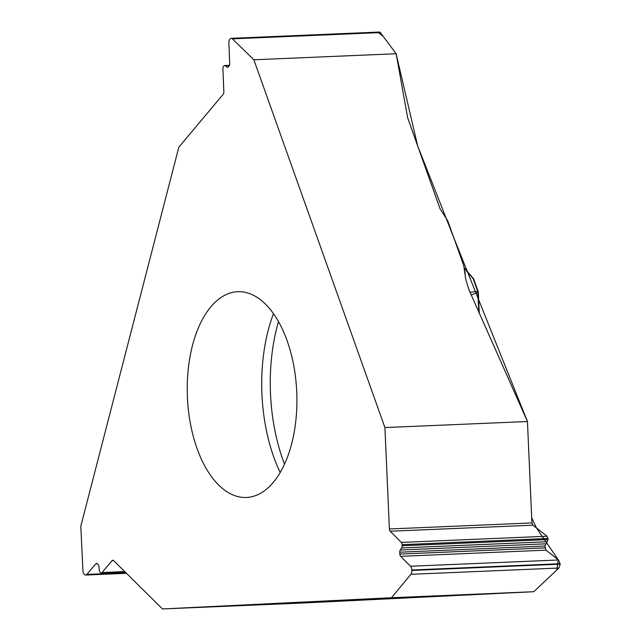 <?xml version="1.0" encoding="UTF-8"?>
<svg xmlns="http://www.w3.org/2000/svg" width="641" height="641" viewBox="0 0 641 641"><rect width="100%" height="100%" fill="white"/><g stroke="black" fill="none" stroke-linecap="round" stroke-linejoin="round"><path stroke-width="0.96" d="M384.912 427.563L253.86 59.773L396.138 53.74L407.484 116.806A14.126 10.344 -140 0 0 408.045 118.906L440.055 208.734L447.795 220.865L463.731 265.598L465.727 279.252L468.916 289.716L527.447 421.522L384.912 427.563L389.399 528.977A2.652 1.41 -92.4 0 0 390.201 531.229L401.322 542.414L547.037 536.237L548.079 539.554L544.914 546.044L545.988 550.162L558.511 559.978L560.186 564.16L558.872 568.03L533.817 591.707L304.996 602.909L162.461 608.95L391.539 597.732L533.817 591.707M229.462 65.302L224.67 65.502A2.652 1.41 87.6 0 0 223.981 65.895L223.509 66.456A2.652 1.41 -92.4 0 0 222.908 68.763L223.845 91.911A2.652 1.41 -92.4 0 1 223.244 94.219L178.823 147.214L80.806 526.221L82.929 570.562A4.415 2.348 87.6 0 0 84.267 574.296L84.484 574.512A4.415 2.348 87.6 0 0 85.67 575.049A4.415 2.348 87.6 0 0 86.815 574.408L125.908 572.758M291.679 443.692A102.977 54.725 87.6 0 1 258.804 494.211A102.977 54.725 87.6 0 1 187.396 396.891A102.977 54.725 87.6 0 1 250.319 293.882A102.977 54.725 87.6 0 1 291.679 443.692M162.461 608.95L113.553 560.53A2.652 1.41 -92.4 0 0 112.84 560.21A2.652 1.41 -92.4 0 0 112.159 560.587L101.975 572.549L124.723 571.588M125.067 571.924L101.294 572.926A2.652 1.41 -92.4 0 1 100.573 572.605L100.06 572.092A2.652 1.41 87.6 0 1 99.267 570.089L98.946 566.636A2.652 1.41 -92.4 0 0 98.153 564.633L97.248 563.735A2.652 1.41 -92.4 0 0 96.535 563.415A2.652 1.41 -92.4 0 0 95.854 563.792L86.815 574.408M101.294 572.926A2.652 1.41 -92.4 0 0 101.975 572.549M527.447 421.522L531.934 522.936L532.927 525.179L547.037 536.237M401.322 542.414A2.652 1.41 -92.4 0 1 402.123 544.658L402.171 545.739A2.652 1.41 87.6 0 1 401.675 547.927L400.256 550.01A2.652 1.41 -92.4 0 0 399.76 552.197L399.848 554.072A2.652 1.41 -92.4 0 0 400.641 556.324L410.52 566.251A4.415 2.348 87.6 0 1 411.843 570.001L411.867 570.442A4.415 2.348 87.6 0 1 410.873 574.304L391.539 597.732M224.67 65.502A2.652 1.41 87.6 0 1 225.263 65.711L227.002 67.073A2.652 1.41 -92.4 0 0 227.595 67.289A2.652 1.41 -92.4 0 0 228.284 66.896L229.109 65.919A2.652 1.41 -92.4 0 0 229.71 63.611L228.877 43.059A4.415 2.348 87.6 0 1 229.879 39.213L230.079 38.981A4.415 2.348 87.6 0 1 231.233 38.332A4.415 2.348 87.6 0 1 232.403 38.853L253.86 59.773M379.464 32.05L380.401 32.579L396.138 53.74M478.899 312.544L477.681 291.326L469.909 292.304M479.268 313.377L478.338 292.344L471.055 294.932M304.098 602.011L304.996 602.909L533.817 591.707L556.853 569.953L558.239 559.753L536.421 527.912L531.701 517.752L527.447 421.522L453.756 237.611L417.636 145.803L396.138 53.74L383.142 36.257L378.422 32.667M273.475 313.705A126.437 67.193 -92.4 0 0 280.205 472.497M112.159 560.587L113.561 560.53M95.854 563.792L97.248 563.735M390.201 531.229L532.927 525.179M389.399 528.977L531.934 522.936M410.873 574.304L558.872 568.03M411.867 570.442L560.186 564.16M411.843 570.001L560.162 563.711M410.52 566.251L558.511 559.978M400.641 556.324L545.988 550.162M399.848 554.072L545.002 547.919M399.76 552.197L544.914 546.044M400.256 550.01L545.579 543.848M401.675 547.927L547.414 541.749M402.171 545.739L548.079 539.554M402.123 544.658L548.031 538.48M232.403 38.853L380.401 32.579M227.002 67.073L228.164 67.025M225.263 65.711L229.358 65.542M278.482 321.63A133.048 70.702 -92.4 0 0 284.524 464.172M465.166 275.502L465.029 272.369M478.338 292.344A2.203 2.203 0 0 0 478.21 291.695A2.203 0.937 160.4 0 0 477.681 291.326L473.25 278.891L464.637 268.771M473.25 278.891A2.203 0.937 -19.6 0 1 473.779 279.26A2.203 2.203 0 0 0 472.962 278.194M126.477 573.318L85.67 575.049M379.384 32.05L231.233 38.332M478.21 291.695L473.779 279.26M465.198 275.854L465.005 271.536M473.378 278.571L464.493 268.122"/></g></svg>
